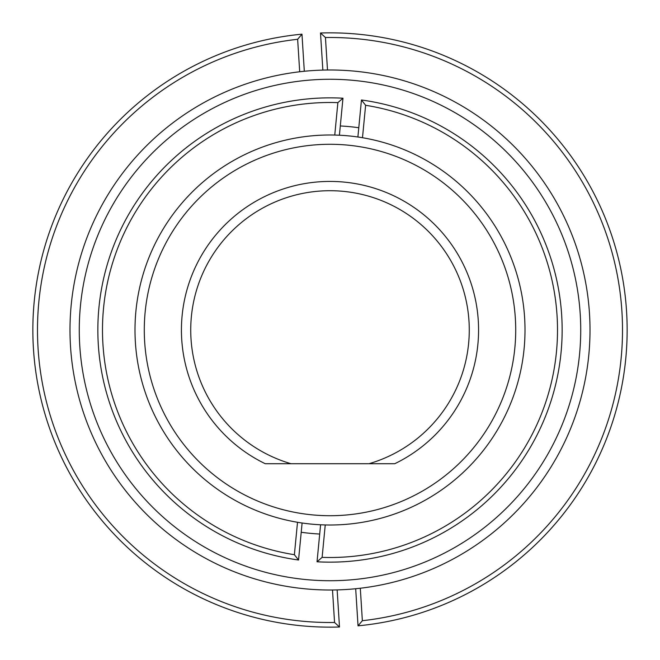 <?xml version="1.0" encoding="UTF-8"?>
<svg xmlns="http://www.w3.org/2000/svg" width="660" height="660" viewBox="0 0 660 660"><rect width="100%" height="100%" fill="white"/><g stroke="black" fill="none" stroke-linecap="round" stroke-linejoin="round"><path stroke-width="0.99" d="M515.716 330A185.716 185.716 0 0 0 330 144.284A185.716 185.716 0 0 0 144.284 330A185.716 185.716 0 0 0 330 515.716A185.716 185.716 0 0 0 515.716 330M525.005 330A195.005 195.005 0 0 0 330 134.995A195.005 195.005 0 0 0 134.995 330A195.005 195.005 0 0 0 330 525.005A195.005 195.005 0 0 0 525.005 330M330 190.707A139.293 139.293 0 0 0 291.002 463.716L265.238 463.716A148.574 148.574 0 0 1 330 181.426A148.574 148.574 0 0 1 394.762 463.716L368.998 463.716A139.293 139.293 0 0 0 330 190.707M368.998 463.716L291.002 463.716M69.993 330A260.007 260.007 0 0 1 330 69.993A260.007 260.007 0 0 1 590.007 330A260.007 260.007 0 0 1 330 590.007A260.007 260.007 0 0 1 69.993 330M79.274 330A250.726 250.726 0 0 1 330 79.274A250.726 250.726 0 0 1 580.726 330A250.726 250.726 0 0 1 330 580.726A250.726 250.726 0 0 1 79.274 330M334.76 135.052L337.879 102.63A227.51 227.51 0 0 0 103.537 308.212A227.51 227.51 0 0 0 294.385 554.705L297.512 522.283M337.879 102.63L342.969 98.216A232.147 232.147 0 0 0 98.918 307.766A232.147 232.147 0 0 0 298.543 560.01L294.385 554.705M342.969 98.216L339.413 135.218M302.107 523L298.543 560.01M325.24 524.947L322.121 557.37A227.51 227.51 0 0 0 556.462 351.788A227.51 227.51 0 0 0 365.615 105.295L362.488 137.717M322.121 557.37L317.031 561.784A232.147 232.147 0 0 0 561.082 352.234A232.147 232.147 0 0 0 361.457 99.99L365.615 105.295M317.031 561.784L320.587 524.783M357.893 136.999L361.457 99.99M299.698 71.767L297.643 39.286A292.512 292.512 0 0 0 38.074 348.48A292.512 292.512 0 0 0 334.554 622.471L332.5 589.999M297.643 39.286L301.966 34.172A297.149 297.149 0 0 0 33.445 348.769A297.149 297.149 0 0 0 339.496 627L334.554 622.471M301.966 34.172L304.318 71.263M337.144 589.908L339.496 627M360.302 588.233L362.356 620.713A292.512 292.512 0 0 0 621.926 311.52A292.512 292.512 0 0 0 325.446 37.529L327.5 70.001M362.356 620.713L358.034 625.828A297.149 297.149 0 0 0 626.554 311.231A297.149 297.149 0 0 0 320.504 33L325.446 37.529M358.034 625.828L355.682 588.736M322.855 70.092L320.504 33M340.304 125.969A204.295 204.295 0 0 1 358.784 127.743M319.696 534.031A204.295 204.295 0 0 1 301.216 532.257"/></g></svg>
